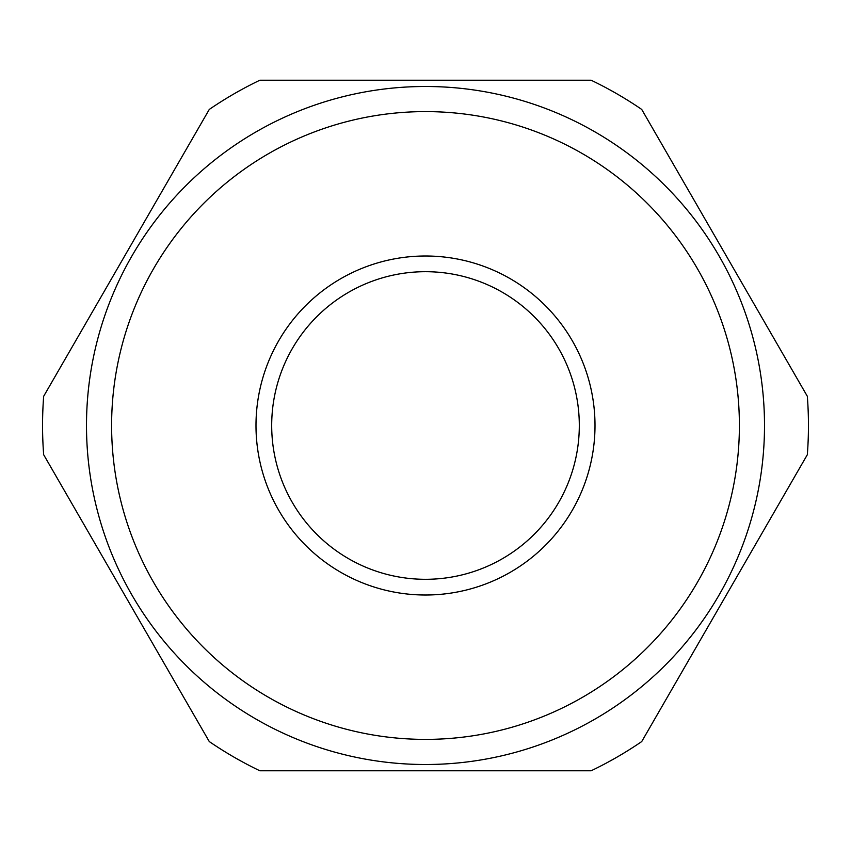 <?xml version="1.0" encoding="UTF-8"?>
<svg xmlns="http://www.w3.org/2000/svg" width="851" height="851" viewBox="0 0 851 851"><rect width="100%" height="100%" fill="white"/><g stroke="black" fill="none" stroke-linecap="round" stroke-linejoin="round"><path stroke-width="1.28" d="M425.5 579.308A153.808 153.808 0 0 0 579.308 425.5A153.808 153.808 0 0 0 425.5 271.692A153.808 153.808 0 0 0 271.692 425.5A153.808 153.808 0 0 0 425.5 579.308M563.617 80.217L449.392 80.217M425.5 739.391A313.891 313.891 0 0 0 697.341 268.554A313.891 313.891 0 0 0 153.659 268.554A313.891 313.891 0 0 0 425.5 739.391M425.5 764.506A339.006 339.006 0 0 0 764.506 425.5A339.006 339.006 0 0 0 425.5 86.494A339.006 339.006 0 0 0 86.494 425.5A339.006 339.006 0 0 0 425.5 764.506M425.5 256.002A169.498 169.498 0 0 1 572.298 510.249A169.498 169.498 0 0 1 278.702 510.249A169.498 169.498 0 0 1 425.5 256.002M259.874 770.783L591.126 770.783A382.95 382.95 0 0 0 641.718 741.572L807.333 454.711A382.95 382.95 0 0 0 807.333 396.289L641.718 109.428A382.95 382.95 0 0 0 591.126 80.217L259.874 80.217A382.95 382.95 0 0 0 209.282 109.428L43.667 396.289A382.95 382.95 0 0 0 43.667 454.711L209.282 741.572A382.95 382.95 0 0 0 259.874 770.783"/></g></svg>
